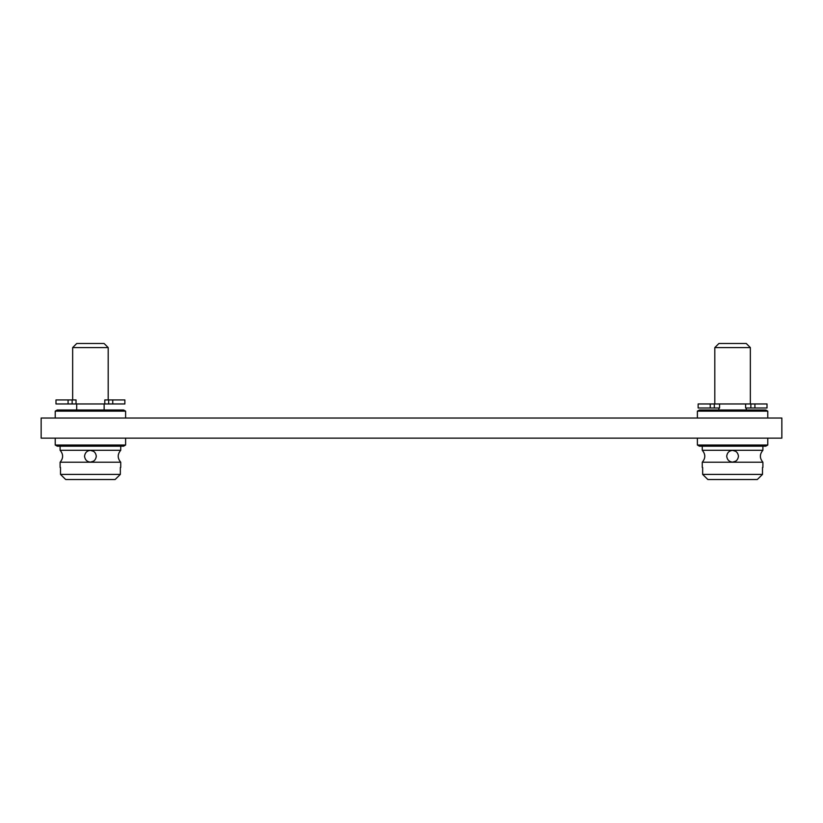 <?xml version="1.0" encoding="UTF-8"?>
<svg xmlns="http://www.w3.org/2000/svg" width="823" height="823" viewBox="0 0 823 823"><rect width="100%" height="100%" fill="white"/><g stroke="black" fill="none" stroke-linecap="round" stroke-linejoin="round"><path stroke-width="1.23" d="M781.85 418.033L41.15 418.033L41.15 438.145L781.85 438.145L781.85 418.033M55.223 438.145L55.223 445.027L125.61 445.027L125.61 438.145M125.61 445.027L123.594 446.189L57.24 446.189L55.223 445.027M60.1 446.189L60.1 450.274L120.734 450.274L120.734 446.189M60.1 467.454L60.1 462.217L120.734 462.217L120.734 467.454M84.532 456.24C85.016 452.681 86.971 450.716 90.417 450.366C93.863 450.716 95.828 452.681 96.301 456.24C95.828 459.81 93.863 461.765 90.417 462.125C86.971 461.765 85.016 459.81 84.532 456.24M60.501 467.454L60.501 474.408L120.343 474.408L120.343 467.454M60.501 474.408L65.696 479.521L115.138 479.521L120.343 474.408M93.699 451.364L90.417 450.366M90.417 462.125L93.699 461.127M65.696 479.521L62.414 476.301M119.15 475.571L115.961 478.719M697.39 438.145L697.39 445.027L767.777 445.027L767.777 438.145M767.777 445.027L765.76 446.189L699.406 446.189L697.39 445.027M702.266 446.189L702.266 450.274L762.9 450.274L762.9 446.189M702.266 467.454L702.266 462.217L762.9 462.217L762.9 467.454M726.699 456.24C727.172 452.681 729.137 450.716 732.583 450.366C736.029 450.716 737.984 452.681 738.468 456.24C737.984 459.81 736.029 461.765 732.583 462.125C729.137 461.765 727.172 459.81 726.699 456.24M702.657 467.454L702.657 474.408L762.499 474.408L762.499 467.454M702.657 474.408L707.862 479.521L757.304 479.521L762.499 474.408M735.865 451.364L732.583 450.366M732.583 462.125L735.865 461.127M707.862 479.521L704.581 476.301M761.234 475.653L758.127 478.719M767.777 418.033L767.777 411.15L697.39 411.15L697.39 418.033M697.39 411.15L699.406 409.988L765.76 409.988L767.777 411.15M746.307 407.982L746.307 409.988M718.86 407.982L718.86 409.988M714.313 403.959L714.313 407.982L698.141 407.982L698.141 403.959L767.015 403.959L767.015 407.982L745.607 407.982L745.607 404.114M714.313 407.982L719.559 407.982L719.559 404.114M750.35 403.959L750.35 347.594L714.806 347.594L714.806 403.959M750.35 347.594L746.245 343.479L718.921 343.479L714.806 347.594M125.61 418.033L125.61 411.15L55.223 411.15L55.223 418.033M55.223 411.15L57.24 409.988L123.594 409.988L125.61 411.15M104.14 404.114L104.14 409.988M76.693 404.114L76.693 409.988M72.65 403.959L108.194 403.959M68.083 403.959L76.035 403.959L76.035 399.937L55.985 399.937L55.985 403.959L68.083 403.959L68.083 399.937M104.799 403.959L104.799 399.937L124.859 399.937L124.859 403.959L104.799 403.959M72.65 399.937L72.65 347.594L108.194 347.594L108.194 399.937M72.65 347.594L76.755 343.479L104.079 343.479L108.194 347.594M750.854 403.959L750.854 407.982M754.917 403.959L754.917 407.982M710.249 403.959L710.249 407.982M72.146 403.959L72.146 399.937M108.687 403.959L108.687 399.937M112.751 403.959L112.751 399.937M60.1 462.217C63.453 458.236 63.453 454.255 60.1 450.274M120.734 462.217C117.38 458.236 117.38 454.255 120.734 450.274M702.266 462.217C705.62 458.236 705.62 454.255 702.266 450.274M762.9 462.217C759.547 458.236 759.547 454.255 762.9 450.274"/></g></svg>
